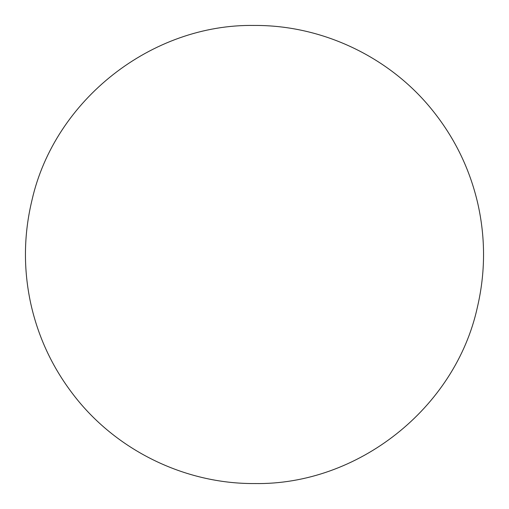 <?xml version="1.0" encoding="UTF-8"?>
<svg xmlns="http://www.w3.org/2000/svg" width="509" height="509" viewBox="0 0 509 509"><rect width="100%" height="100%" fill="white"/><g stroke="black" fill="none" stroke-linecap="round" stroke-linejoin="round"><path stroke-width="0.76" d="M254.494 483.55C357.808 485.351 455.313 408.237 477.378 307.29C485.427 272.849 485.592 238.371 477.875 203.854C469.947 169.382 454.925 138.346 432.815 110.746C390.263 57.332 322.776 25.056 254.494 25.45C151.758 23.688 54.686 99.885 31.997 200.094C23.7 234.477 23.287 268.956 30.75 303.529C38.143 336.831 52.198 367.027 72.921 394.125C115.282 449.931 184.436 483.989 254.494 483.55C357.808 485.351 455.313 408.237 477.378 307.29C485.427 272.849 485.592 238.371 477.875 203.854C469.947 169.382 454.925 138.346 432.815 110.746C390.263 57.332 322.776 25.056 254.494 25.45C151.758 23.688 54.686 99.885 31.997 200.094C23.7 234.477 23.287 268.956 30.75 303.529C38.143 336.831 52.198 367.027 72.921 394.125C115.282 449.931 184.436 483.989 254.494 483.55"/></g></svg>
